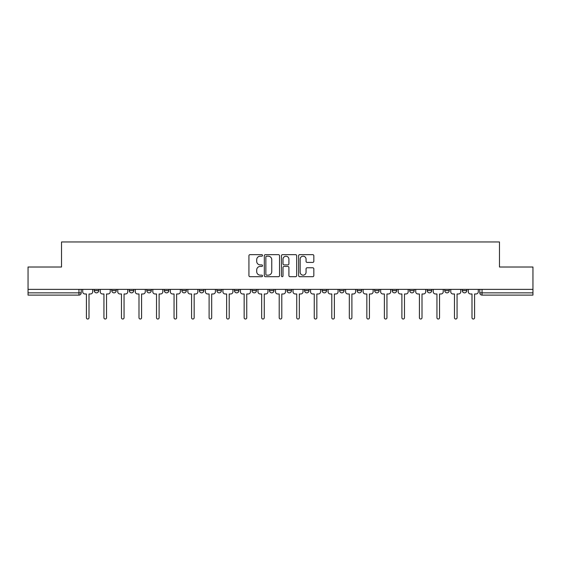 <?xml version="1.0" encoding="UTF-8"?>
<svg xmlns="http://www.w3.org/2000/svg" width="561" height="561" viewBox="0 0 561 561"><rect width="100%" height="100%" fill="white"/><g stroke="black" fill="none" stroke-linecap="round" stroke-linejoin="round"><path stroke-width="0.84" d="M262.527 255.416A0.771 0.771 0 0 0 261.756 254.645L250.038 254.645A1.101 1.101 0 0 0 248.93 255.746L248.93 275.598A1.101 1.101 0 0 0 250.038 276.699L261.756 276.699A0.771 0.771 0 0 0 262.527 275.928A0.771 0.771 0 0 0 261.756 275.156L260.234 275.156A3.527 3.527 0 0 1 256.707 271.622L256.707 269.967A3.527 3.527 0 0 1 260.234 266.44L261.756 266.44A0.771 0.771 0 0 0 262.527 265.669A0.771 0.771 0 0 0 261.756 264.897L260.234 264.897A3.527 3.527 0 0 1 256.707 261.37L256.707 259.715A3.527 3.527 0 0 1 260.234 256.188L261.756 256.188A0.771 0.771 0 0 0 262.527 255.416M444.754 290.612L444.754 289.378L444.754 290.612A2.244 2.244 0 0 0 447.005 292.856A2.244 2.244 0 0 1 444.754 290.612L449.249 290.612A2.244 2.244 0 0 1 447.005 292.856A2.244 2.244 0 0 0 449.249 290.612L449.249 289.378L449.249 290.612M287.015 289.378L287.015 290.612L291.51 290.612A2.244 2.244 0 0 1 289.266 292.856A2.244 2.244 0 0 1 287.015 290.612L287.015 289.378M234.435 289.378L234.435 290.612L238.93 290.612A2.244 2.244 0 0 1 236.686 292.856A2.244 2.244 0 0 1 234.435 290.612L234.435 289.378M199.386 289.378L199.386 290.612L203.874 290.612A2.244 2.244 0 0 1 201.63 292.856A2.244 2.244 0 0 1 199.386 290.612L199.386 289.378M181.855 289.378L181.855 290.612L186.35 290.612A2.244 2.244 0 0 1 184.106 292.856A2.244 2.244 0 0 1 181.855 290.612L181.855 289.378M146.807 289.378L146.807 290.612L151.295 290.612A2.244 2.244 0 0 1 149.051 292.856A2.244 2.244 0 0 1 146.807 290.612L146.807 289.378M312.729 262.415A1.101 1.101 0 0 0 313.83 261.314L313.83 255.746A1.101 1.101 0 0 0 312.729 254.645L299.714 254.645A1.101 1.101 0 0 0 298.613 255.746L298.613 275.598A1.101 1.101 0 0 0 299.714 276.699L312.729 276.699A1.101 1.101 0 0 0 313.83 275.598L313.83 268.866A1.101 1.101 0 0 0 312.729 267.765L307.162 267.765A1.101 1.101 0 0 0 306.061 268.866L306.061 272.204A2.952 2.952 0 0 1 303.108 275.156A2.952 2.952 0 0 1 300.156 272.204L300.156 259.133A2.952 2.952 0 0 1 303.108 256.188A2.952 2.952 0 0 1 306.061 259.133L306.061 261.314A1.101 1.101 0 0 0 307.162 262.415L312.729 262.415M28.05 289.378L28.05 267.015L61.528 267.015L61.528 241.966L499.472 241.966L499.472 267.015L532.95 267.015L532.95 289.378L28.05 289.378L28.05 292.856L81.191 292.856L81.191 289.378L81.191 292.856A2.244 2.244 0 0 1 78.947 295.107L28.05 295.107L28.05 292.856M279.532 255.746A1.101 1.101 0 0 0 278.431 254.645L265.416 254.645A1.101 1.101 0 0 0 264.315 255.746L264.315 275.598A1.101 1.101 0 0 0 265.416 276.699L278.431 276.699A1.101 1.101 0 0 0 279.532 275.598L279.532 255.746M282.569 254.645L295.584 254.645A1.101 1.101 0 0 1 296.685 255.746L296.685 275.598A1.101 1.101 0 0 1 295.584 276.699L290.009 276.699A1.101 1.101 0 0 1 288.908 275.598L288.908 267.548A1.101 1.101 0 0 0 287.807 266.44L284.111 266.44A1.101 1.101 0 0 0 283.01 267.548L283.01 275.928A0.771 0.771 0 0 1 282.239 276.699A0.771 0.771 0 0 1 281.468 275.928L281.468 255.746A1.101 1.101 0 0 1 282.569 254.645M479.809 289.378L479.809 292.856L532.95 292.856L532.95 295.107L482.053 295.107A2.244 2.244 0 0 1 479.809 292.856M532.95 289.378L532.95 292.856M462.285 289.378L462.285 290.612L466.773 290.612L466.773 289.378L466.773 290.612A2.244 2.244 0 0 1 464.529 292.856A2.244 2.244 0 0 1 462.285 290.612A2.244 2.244 0 0 0 464.529 292.856M427.23 289.378L427.23 290.612L431.725 290.612L431.725 289.378L431.725 290.612A2.244 2.244 0 0 1 429.474 292.856A2.244 2.244 0 0 1 427.23 290.612A2.244 2.244 0 0 0 429.474 292.856M414.193 290.612L414.193 289.378L414.193 290.612A2.244 2.244 0 0 1 411.949 292.856A2.244 2.244 0 0 1 409.705 290.612L414.193 290.612A2.244 2.244 0 0 1 411.949 292.856M409.705 289.378L409.705 290.612M396.669 289.378L396.669 290.612A2.244 2.244 0 0 1 394.425 292.856A2.244 2.244 0 0 1 392.174 290.612L396.669 290.612A2.244 2.244 0 0 1 394.425 292.856M392.174 289.378L392.174 290.612M379.145 289.378L379.145 290.612A2.244 2.244 0 0 1 376.894 292.856A2.244 2.244 0 0 1 374.65 290.612L379.145 290.612M374.65 289.378L374.65 290.612M361.614 289.378L361.614 290.612A2.244 2.244 0 0 1 359.37 292.856A2.244 2.244 0 0 1 357.126 290.612L361.614 290.612M357.126 289.378L357.126 290.612M344.089 289.378L344.089 290.612A2.244 2.244 0 0 1 341.845 292.856A2.244 2.244 0 0 1 339.594 290.612L344.089 290.612M339.594 289.378L339.594 290.612M326.565 289.378L326.565 290.612A2.244 2.244 0 0 1 324.314 292.856A2.244 2.244 0 0 1 322.07 290.612A2.244 2.244 0 0 0 324.314 292.856M322.07 289.378L322.07 290.612L326.565 290.612M309.034 289.378L309.034 290.612A2.244 2.244 0 0 1 306.79 292.856A2.244 2.244 0 0 1 304.546 290.612A2.244 2.244 0 0 0 306.79 292.856M304.546 289.378L304.546 290.612L309.034 290.612M291.51 289.378L291.51 290.612A2.244 2.244 0 0 1 289.266 292.856M273.985 289.378L273.985 290.612A2.244 2.244 0 0 1 271.734 292.856A2.244 2.244 0 0 1 269.49 290.612L273.985 290.612M269.49 289.378L269.49 290.612M256.454 289.378L256.454 290.612A2.244 2.244 0 0 1 254.21 292.856A2.244 2.244 0 0 1 251.966 290.612L256.454 290.612L256.454 289.378M251.966 289.378L251.966 290.612M238.93 289.378L238.93 290.612M221.406 289.378L221.406 290.612A2.244 2.244 0 0 1 219.155 292.856A2.244 2.244 0 0 1 216.911 290.612L221.406 290.612L221.406 289.378M216.911 289.378L216.911 290.612M203.874 289.378L203.874 290.612L203.874 289.378M186.35 290.612L186.35 289.378L186.35 290.612A2.244 2.244 0 0 1 184.106 292.856M168.826 289.378L168.826 290.612A2.244 2.244 0 0 1 166.575 292.856A2.244 2.244 0 0 1 164.331 290.612A2.244 2.244 0 0 0 166.575 292.856A2.244 2.244 0 0 0 168.826 290.612L168.826 289.378M164.331 289.378L164.331 290.612L168.826 290.612M151.295 289.378L151.295 290.612M133.77 289.378L133.77 290.612A2.244 2.244 0 0 1 131.526 292.856A2.244 2.244 0 0 1 129.275 290.612A2.244 2.244 0 0 0 131.526 292.856A2.244 2.244 0 0 0 133.77 290.612L129.275 290.612L129.275 289.378M111.751 289.378L111.751 290.612L116.246 290.612L116.246 289.378L116.246 290.612A2.244 2.244 0 0 1 113.995 292.856A2.244 2.244 0 0 1 111.751 290.612A2.244 2.244 0 0 0 113.995 292.856M94.227 289.378L94.227 290.612L98.715 290.612L98.715 289.378L98.715 290.612A2.244 2.244 0 0 1 96.471 292.856A2.244 2.244 0 0 1 94.227 290.612A2.244 2.244 0 0 0 96.471 292.856M78.947 289.378L78.947 295.107A2.244 2.244 0 0 0 81.191 292.856M266.629 256.188A0.771 0.771 0 0 0 265.858 256.959L265.858 274.385A0.771 0.771 0 0 0 266.629 275.156L268.228 275.156A3.527 3.527 0 0 0 271.762 271.622L271.762 259.715A3.527 3.527 0 0 0 268.228 256.188L266.629 256.188M288.908 259.189A2.952 2.952 0 0 0 285.956 256.244A2.952 2.952 0 0 0 283.01 259.189L283.01 263.796A1.101 1.101 0 0 0 284.111 264.897L287.807 264.897A1.101 1.101 0 0 0 288.908 263.796L288.908 259.189M82.705 289.378L82.705 291.734A2.244 2.244 0 0 0 84.956 293.985L86.415 293.985L86.415 317.743A1.29 1.29 0 0 0 87.705 319.034A1.29 1.29 0 0 0 89.003 317.743L89.003 293.985L90.461 293.985A2.244 2.244 0 0 0 92.705 291.734L92.705 289.378M100.237 289.378L100.237 291.734A2.244 2.244 0 0 0 102.481 293.985L103.939 293.985L103.939 317.743A1.29 1.29 0 0 0 105.237 319.034A1.29 1.29 0 0 0 106.527 317.743L106.527 293.985L107.985 293.985A2.244 2.244 0 0 0 110.236 291.734L110.236 289.378M117.761 289.378L117.761 291.734A2.244 2.244 0 0 0 120.005 293.985L121.471 293.985L121.471 317.743A1.29 1.29 0 0 0 122.761 319.034A1.29 1.29 0 0 0 124.051 317.743L124.051 293.985L125.517 293.985A2.244 2.244 0 0 0 127.761 291.734L127.761 289.378M135.285 289.378L135.285 291.734A2.244 2.244 0 0 0 137.536 293.985L138.995 293.985L138.995 317.743A1.29 1.29 0 0 0 140.285 319.034A1.29 1.29 0 0 0 141.582 317.743L141.582 293.985L143.041 293.985A2.244 2.244 0 0 0 145.285 291.734L145.285 289.378M152.816 289.378L152.816 291.734A2.244 2.244 0 0 0 155.06 293.985L156.519 293.985L156.519 317.743A1.29 1.29 0 0 0 157.816 319.034A1.29 1.29 0 0 0 159.107 317.743L159.107 293.985L160.565 293.985A2.244 2.244 0 0 0 162.816 291.734L162.816 289.378M170.341 289.378L170.341 291.734A2.244 2.244 0 0 0 172.585 293.985L174.05 293.985L174.05 317.743A1.29 1.29 0 0 0 175.341 319.034A1.29 1.29 0 0 0 176.631 317.743L176.631 293.985L178.096 293.985A2.244 2.244 0 0 0 180.34 291.734L180.34 289.378M187.865 289.378L187.865 291.734A2.244 2.244 0 0 0 190.116 293.985L191.574 293.985L191.574 317.743A1.29 1.29 0 0 0 192.865 319.034A1.29 1.29 0 0 0 194.162 317.743L194.162 293.985L195.621 293.985A2.244 2.244 0 0 0 197.865 291.734L197.865 289.378M205.396 289.378L205.396 291.734A2.244 2.244 0 0 0 207.64 293.985L209.099 293.985L209.099 317.743A1.29 1.29 0 0 0 210.396 319.034A1.29 1.29 0 0 0 211.686 317.743L211.686 293.985L213.145 293.985A2.244 2.244 0 0 0 215.396 291.734L215.396 289.378M222.92 289.378L222.92 291.734A2.244 2.244 0 0 0 225.164 293.985L226.63 293.985L226.63 317.743A1.29 1.29 0 0 0 227.92 319.034A1.29 1.29 0 0 0 229.211 317.743L229.211 293.985L230.676 293.985A2.244 2.244 0 0 0 232.92 291.734L232.92 289.378M240.445 289.378L240.445 291.734A2.244 2.244 0 0 0 242.696 293.985L244.154 293.985L244.154 317.743A1.29 1.29 0 0 0 245.445 319.034A1.29 1.29 0 0 0 246.742 317.743L246.742 293.985L248.2 293.985A2.244 2.244 0 0 0 250.444 291.734L250.444 289.378M257.976 289.378L257.976 291.734A2.244 2.244 0 0 0 260.22 293.985L261.678 293.985L261.678 317.743A1.29 1.29 0 0 0 262.976 319.034A1.29 1.29 0 0 0 264.266 317.743L264.266 293.985L265.725 293.985A2.244 2.244 0 0 0 267.976 291.734L267.976 289.378M275.5 289.378L275.5 291.734A2.244 2.244 0 0 0 277.744 293.985L279.21 293.985L279.21 317.743A1.29 1.29 0 0 0 280.5 319.034A1.29 1.29 0 0 0 281.79 317.743L281.79 293.985L283.256 293.985A2.244 2.244 0 0 0 285.5 291.734L285.5 289.378M293.024 289.378L293.024 291.734A2.244 2.244 0 0 0 295.275 293.985L296.734 293.985L296.734 317.743A1.29 1.29 0 0 0 298.024 319.034A1.29 1.29 0 0 0 299.322 317.743L299.322 293.985L300.78 293.985A2.244 2.244 0 0 0 303.024 291.734L303.024 289.378M310.556 289.378L310.556 291.734A2.244 2.244 0 0 0 312.8 293.985L314.258 293.985L314.258 317.743A1.29 1.29 0 0 0 315.555 319.034A1.29 1.29 0 0 0 316.846 317.743L316.846 293.985L318.304 293.985A2.244 2.244 0 0 0 320.555 291.734L320.555 289.378M328.08 289.378L328.08 291.734A2.244 2.244 0 0 0 330.324 293.985L331.789 293.985L331.789 317.743A1.29 1.29 0 0 0 333.08 319.034A1.29 1.29 0 0 0 334.37 317.743L334.37 293.985L335.836 293.985A2.244 2.244 0 0 0 338.08 291.734L338.08 289.378M345.604 289.378L345.604 291.734A2.244 2.244 0 0 0 347.855 293.985L349.314 293.985L349.314 317.743A1.29 1.29 0 0 0 350.604 319.034A1.29 1.29 0 0 0 351.901 317.743L351.901 293.985L353.36 293.985A2.244 2.244 0 0 0 355.604 291.734L355.604 289.378M363.135 289.378L363.135 291.734A2.244 2.244 0 0 0 365.379 293.985L366.838 293.985L366.838 317.743A1.29 1.29 0 0 0 368.135 319.034A1.29 1.29 0 0 0 369.426 317.743L369.426 293.985L370.884 293.985A2.244 2.244 0 0 0 373.135 291.734L373.135 289.378M380.66 289.378L380.66 291.734A2.244 2.244 0 0 0 382.904 293.985L384.369 293.985L384.369 317.743A1.29 1.29 0 0 0 385.659 319.034A1.29 1.29 0 0 0 386.95 317.743L386.95 293.985L388.415 293.985A2.244 2.244 0 0 0 390.659 291.734L390.659 289.378M398.184 289.378L398.184 291.734A2.244 2.244 0 0 0 400.435 293.985L401.893 293.985L401.893 317.743A1.29 1.29 0 0 0 403.184 319.034A1.29 1.29 0 0 0 404.481 317.743L404.481 293.985L405.94 293.985A2.244 2.244 0 0 0 408.184 291.734L408.184 289.378M415.715 289.378L415.715 291.734A2.244 2.244 0 0 0 417.959 293.985L419.418 293.985L419.418 317.743A1.29 1.29 0 0 0 420.715 319.034A1.29 1.29 0 0 0 422.005 317.743L422.005 293.985L423.464 293.985A2.244 2.244 0 0 0 425.715 291.734L425.715 289.378M433.239 289.378L433.239 291.734A2.244 2.244 0 0 0 435.483 293.985L436.949 293.985L436.949 317.743A1.29 1.29 0 0 0 438.239 319.034A1.29 1.29 0 0 0 439.529 317.743L439.529 293.985L440.995 293.985A2.244 2.244 0 0 0 443.239 291.734L443.239 289.378M450.764 289.378L450.764 291.734A2.244 2.244 0 0 0 453.015 293.985L454.473 293.985L454.473 317.743A1.29 1.29 0 0 0 455.763 319.034A1.29 1.29 0 0 0 457.061 317.743L457.061 293.985L458.519 293.985A2.244 2.244 0 0 0 460.763 291.734L460.763 289.378M468.295 289.378L468.295 291.734A2.244 2.244 0 0 0 470.539 293.985L471.997 293.985L471.997 317.743A1.29 1.29 0 0 0 473.295 319.034A1.29 1.29 0 0 0 474.585 317.743L474.585 293.985L476.044 293.985A2.244 2.244 0 0 0 478.295 291.734L478.295 289.378M482.053 289.378L482.053 295.107"/></g></svg>
